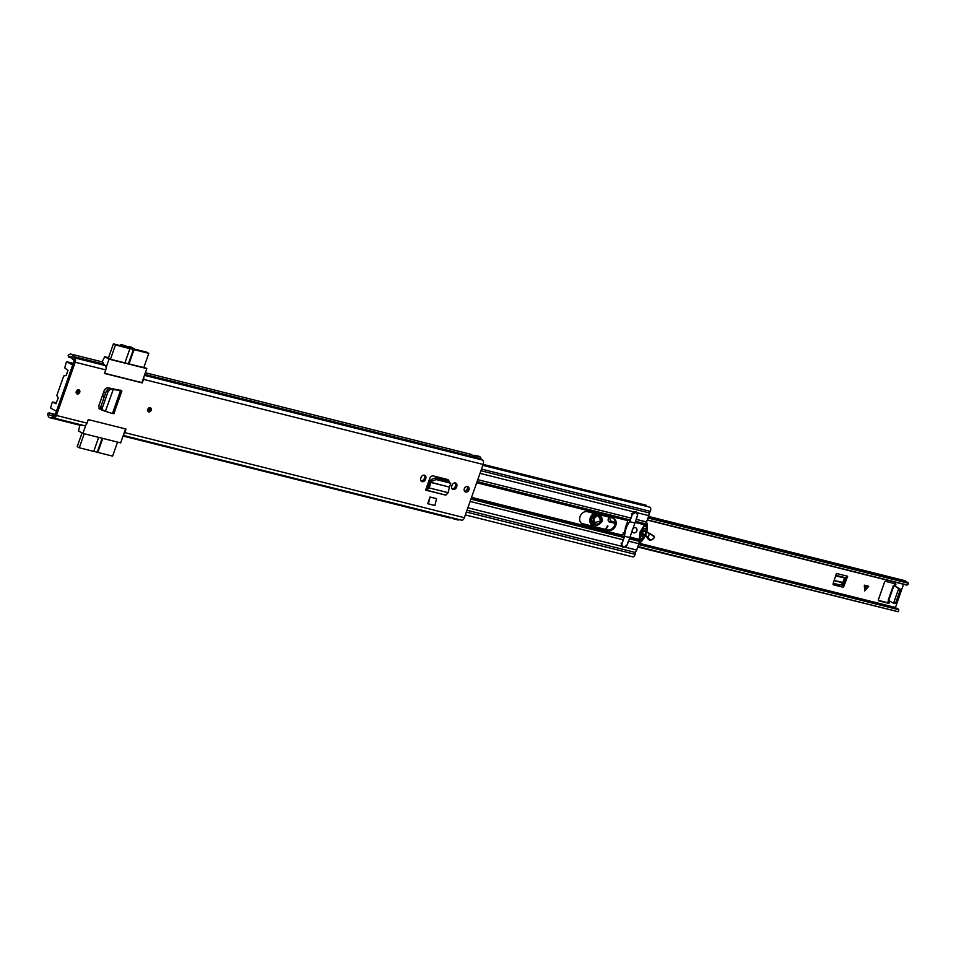 <?xml version="1.0" encoding="UTF-8"?>
<svg xmlns="http://www.w3.org/2000/svg" width="956" height="956" viewBox="0 0 956 956"><rect width="100%" height="100%" fill="white"/><g stroke="black" fill="none" stroke-linecap="round" stroke-linejoin="round"><path stroke-width="1.43" d="M148.682 411.94A2.282 1.816 -60.9 0 1 150.546 407.818A2.282 1.816 -60.9 0 1 148.682 411.94M78.786 389.785A2.282 1.816 -60.9 0 1 77.293 394.051A2.282 1.816 -60.9 0 1 78.786 389.785M428.36 503.884L434.884 505.521L436.569 498.662L430.045 497.024L427.75 503.537L428.36 503.884L430.045 497.024M425.468 479.446L425.767 478.598A2.988 2.39 119.1 0 0 424.882 475.395A2.988 2.39 119.1 0 0 421.082 477.426L420.783 478.275A2.988 2.39 119.1 0 0 421.668 481.477A2.988 2.39 119.1 0 0 422.134 481.657A2.988 2.39 119.1 0 0 425.468 479.446L424.237 478.765L424.536 477.904A2.988 2.39 119.1 0 0 424.201 475.168M456.478 487.213L456.777 486.365A2.988 2.39 119.1 0 0 455.881 483.162A2.988 2.39 119.1 0 0 452.08 485.194L451.782 486.042A2.988 2.39 119.1 0 0 452.666 489.245A2.988 2.39 119.1 0 0 453.144 489.436A2.988 2.39 119.1 0 0 456.478 487.213L455.235 486.532L455.546 485.684A2.988 2.39 119.1 0 0 455.199 482.935M467.58 486.556A2.928 2.342 -60.9 0 1 465.656 492.041A2.928 2.342 -60.9 0 1 467.58 486.556M425.862 489.974L445.795 495.124L448.185 492.687L429.184 487.919L426.555 490.285L429.519 482.075L430.989 482.314L449.392 487.094L430.857 482.445L429.184 487.919L426.567 487.751A2.605 1.53 104.1 0 0 426.495 487.727L425.647 490.153L426.567 487.751L427.571 488.002L426.495 487.727L429.818 478.299A3.203 2.557 119.1 0 1 433.379 475.933L447.432 479.458A3.203 2.557 119.1 0 1 447.934 479.649A3.203 2.557 119.1 0 1 449.045 481.298M102.352 407.842L100.679 407.065L101.205 409.718L103.033 410.554L102.292 408.033L108.159 391.339L110.561 389.188L121.472 390.645L107.347 387.658L104.539 389.606L98.731 406.061L99.579 408.881M100.727 409.276L99.34 408.738M52.042 417.354L52.7 415.107A3.645 2.151 104.1 0 0 52.556 415.059A3.645 2.151 104.1 0 0 51.433 415.263A3.191 1.876 -75.9 0 1 50.453 415.43A3.191 1.876 -75.9 0 1 49.246 412.908L47.8 413.327A5.533 3.262 -75.9 0 0 49.879 417.7A5.533 3.262 -75.9 0 0 51.588 417.402A1.303 0.765 104.1 0 1 52.042 417.354L53.476 417.903A3.645 2.151 -75.9 0 0 53.62 417.939A3.645 2.151 -75.9 0 0 56.428 415.478L87.02 423.15L88.275 419.588L126.013 429.053L124.758 432.602L464.377 517.71L483.139 464.461A3.645 2.151 -75.9 0 0 482.577 460.087L481.298 459.119A1.303 0.765 104.1 0 1 481.023 458.665A5.533 3.262 -75.9 0 0 479.135 456.37L475.048 455.343A5.533 3.262 104.1 0 1 476.865 457.362L472.778 456.347A5.533 3.262 -75.9 0 0 470.973 454.327L145.36 372.721M143.842 377.011A3.645 2.151 -75.9 0 1 143.508 379.353L142.265 382.902L104.527 373.449L105.769 369.9A3.645 2.151 104.1 0 0 105.22 365.527L103.929 364.559A1.303 0.765 -75.9 0 1 103.666 364.093A5.533 3.262 104.1 0 0 101.778 361.798L71.174 354.138A5.533 3.262 -75.9 0 0 68.115 355.644L68.844 357.269L71.784 358.01M56.428 415.478L75.177 362.228A3.645 2.151 -75.9 0 0 74.628 357.855L73.337 356.887A1.303 0.765 104.1 0 1 73.062 356.433A5.533 3.262 -75.9 0 0 71.174 354.138M421.118 481.011A2.988 2.39 119.1 0 0 424.237 478.765M452.116 488.791A2.988 2.39 119.1 0 0 455.235 486.532M467.365 486.52A2.928 2.342 -60.9 0 1 464.64 491.396M447.241 479.41A3.203 2.557 -60.9 0 1 447.862 480.988M100.571 408.929L99.03 408.439M52.556 415.059L54.145 415.657A1.303 0.765 -75.9 0 0 55.197 414.796L73.947 361.535A1.303 0.765 -75.9 0 0 73.743 359.982L72.465 359.014A3.645 2.151 104.1 0 1 71.7 357.723A3.191 1.876 -75.9 0 0 70.613 356.409A3.191 1.876 -75.9 0 0 68.844 357.269M49.246 412.908L55.317 414.426M123.061 436.032L449.679 517.889A5.533 3.262 -75.9 0 0 451.172 517.71L455.247 518.726A5.533 3.262 104.1 0 1 453.753 518.917A5.533 3.262 104.1 0 1 452.439 517.925M453.753 518.917L457.84 519.933A5.533 3.262 -75.9 0 0 459.513 519.658M82.156 425.097A5.533 3.262 104.1 0 1 80.483 425.372L49.879 417.7M123.611 434.478A3.645 2.151 -75.9 0 0 124.758 432.602M461.581 520.184L123.276 435.398L461.437 520.136A3.645 2.151 -75.9 0 0 461.581 520.184A3.645 2.151 -75.9 0 0 464.377 517.71M87.02 423.15A3.645 2.151 104.1 0 1 84.224 425.611A3.645 2.151 104.1 0 1 84.08 425.563L53.763 417.975M473.889 456.633A2.079 1.231 -75.9 0 0 473.507 455.546L472.312 455.331M473.507 455.546A5.533 3.262 104.1 0 1 475.048 455.343M472.885 456.514L476.805 457.518M444.743 494.861L425.647 490.153M429.519 482.075L430.296 480.641L430.989 482.314L432.04 481.119L431.347 479.446L430.296 480.641M449.404 486.927L450.73 483.808L449.559 482.911L436.211 479.565L432.04 481.119M450.73 483.808L448.854 481.238L435.589 477.916L431.347 479.446M448.185 492.687L449.392 487.094M113.465 413.398L112.438 413.554L120.42 390.873L118.819 390.12M120.85 390.275L119.882 390.024M120.42 390.873L111.948 388.734M110.561 389.188L108.9 388.399L111.78 388.71M108.9 388.399L106.498 390.55L100.679 407.065M112.438 413.554L103.033 410.554M113.262 389.474L105.435 411.2M141.631 382.555L142.265 382.902M143.986 367.044L146.806 368.61L109.068 359.157L106.104 367.558M104.586 373.27L141.87 382.615L146.806 368.61M85.873 425.026L82.909 433.427L78.523 430.989L79.85 425.205M55.83 403.683L57.993 398.7A1.303 0.765 104.1 0 0 57.838 397.182L56.81 395.533L63.694 375.995L66.167 375.481L67.96 370.39L64.745 367.881L66.334 362.205L66.896 361.786L72.716 365.037L56.428 411.295L50.596 408.057L52.186 402.392L56.512 402.906L52.747 401.974L55.938 403.719M102.125 361.918L104.682 356.719L108.53 357.675M143.794 367.57L110.287 359.205L108.398 358.046M104.335 396.704L102.22 396.178M102.423 395.605L104.539 396.131M103.547 392.402L105.662 392.94M109.068 359.157L104.682 356.719M82.909 433.427L120.647 442.879L125.559 428.933M130.422 348.283L130.649 347.637L122.428 344.889L120.814 344.483L124.818 346.717L113.394 343.861L115.449 344.997L110.442 359.253M143.782 367.606L148.801 353.361L134.019 349.657L129 363.901M124.913 362.874L129.932 348.629L115.449 344.997M108.363 358.142L113.394 343.861M129.932 348.629L134.019 349.657M148.801 353.361L146.399 352.023L135.023 349.275L131.008 347.04L129.132 346.61L130.016 348.175M128.391 363.746L133.47 349.346M120.42 345.618L120.814 344.483M84.2 433.749L79.264 447.767L93.748 451.399L98.683 437.382M102.758 438.398L97.823 452.415L112.617 456.12L117.552 442.102M97.823 452.415L93.796 451.244M79.264 447.767L77.209 446.619L82.025 432.937M97.273 452.116L102.161 438.254M147.845 410.542A1.47 1.171 119.1 0 0 149.22 408.081M76.456 392.653A1.47 1.171 119.1 0 0 77.83 390.179M888.769 600.643L887.503 602.662L878.456 600.392M894.697 583.65L894.111 585.586L893.334 585.574L899.835 588.765L894.111 585.586M843.909 586.183L847.661 576.265L836.44 573.457L833.166 583.495L833.13 584.737L843.132 587.247L843.909 586.183L842.941 584.845L845.642 577.794M833.058 584.343L843.132 587.247M842.941 584.845L840.766 586.279M895.318 607.885L903.551 584.271M890 601.324L888.733 603.356L879.042 600.918A1.303 1.04 -60.9 0 1 878.456 599.448L884.455 582.407A1.303 1.04 -60.9 0 1 885.901 581.439L895.688 583.913L895.306 586.243M868.717 586.279L864.678 590.963L864.332 585.18L868.717 586.279M647.941 517.973L908.2 583.184L908.104 582.443L648.18 517.316M908.2 583.184A1.303 0.765 104.1 0 1 907.304 585L647.284 519.837M647.212 520.04L906.396 584.988A5.533 3.262 -75.9 0 0 907.304 585M648.491 516.419L904.997 580.698A3.119 1.84 104.1 0 1 905.965 581.69A3.191 1.876 -75.9 0 0 906.073 581.941M638.596 544.526L898.616 609.689A5.533 3.262 -75.9 0 0 897.075 608.327L638.907 543.629M898.616 609.689A1.303 0.765 104.1 0 1 898.15 611.732L637.724 546.999M893.968 602.077L895.796 602.543L900.086 590.366L898.246 589.9L893.968 602.077A1.303 0.765 -75.9 0 1 892.844 602.913L888.196 600.189L893.334 585.574M898.246 589.9A1.303 0.765 -75.9 0 0 897.995 588.31M895.796 602.543A1.303 0.765 104.1 0 1 894.685 603.379L893.083 602.973M899.835 588.765A1.303 0.765 104.1 0 1 900.086 590.366M844.805 580.173L846.036 580.854M845.857 577.854L835.783 575.333L845.713 577.806A2.342 1.374 -75.9 0 0 845.857 577.854A2.342 1.374 -75.9 0 0 847.661 576.265M844.829 577.591L842.212 583.853L839.738 584.869L833.238 583.232M864.559 590.892L868.55 586.231M602.184 521.402C596.95 527.21 594.106 526.445 593.676 519.108C598.91 513.3 601.754 514.065 602.184 521.402M593.807 522.884L600.834 520.817L598.002 515.356M594.058 513.348A6.895 5.509 119.1 0 0 590.282 517.793A6.895 5.509 119.1 0 0 592.206 525.214L594.787 526.732M605.244 529.361L607.777 525.836L606.08 529.564M651.849 539.77L654.263 537.75L654 536.065L649.518 533.317M645.348 535.635A13.659 10.898 -60.9 0 1 647.977 538.79A3.645 2.904 119.1 0 0 648.945 539.805A3.645 2.904 119.1 0 0 649.255 539.949M615.15 522.633L612.198 521.414A3.908 3.119 119.1 0 0 609.988 521.45A2.928 2.342 -60.9 0 1 608.721 521.594M653.94 536.436L654.167 537.75L653.94 536.436L646.746 531.655M653.342 538.861L654.167 537.75M648.945 539.805L651.789 539.889L649.483 540.104L648.694 539.196L651.789 539.889L654.263 537.762M649.267 539.088L648.252 537.32L648.694 539.196L647.977 538.79M645.539 535.205L648.228 537.356L649.506 533.305L653.868 535.969M646.782 531.679A10.408 8.305 -60.9 0 1 646.925 531.763L649.554 533.759L646.674 532.062M615.102 523.219L611.278 522.49L609.331 517.184M596.425 513.946L591.561 519.431L593.628 525.573L596.233 527.103M597.285 515.535A4.553 3.633 -60.9 0 1 600.75 520.733A4.553 3.633 -60.9 0 1 597.142 524.115A4.553 3.633 -60.9 0 1 593.58 522.191M580.041 516.599A6.632 5.294 -60.9 0 1 587.426 511.687L612.724 518.033A6.632 5.294 -60.9 0 1 613.764 518.439A6.632 5.294 -60.9 0 1 615.473 526.194A6.632 5.294 -60.9 0 1 608.351 530.449L583.052 524.115A6.632 5.294 -60.9 0 1 582.013 523.697A6.632 5.294 -60.9 0 1 580.041 516.599M636.899 530.843A2.928 2.342 -60.9 0 1 632.31 529.696A2.928 2.342 -60.9 0 1 636.899 530.843A2.928 2.342 -60.9 0 1 632.31 529.696A2.928 2.342 -60.9 0 1 636.899 530.843M471.547 497.359L622.691 535.24L623.276 537.32A2.605 1.53 104.1 0 1 623.216 539.817L621.878 543.594A3.322 2.653 119.1 0 0 622.093 546.402L623.348 547.334M625.176 528.19L627.841 520.626L629.454 519.765A2.605 1.53 -75.9 0 0 630.888 518.033L632.215 514.256A3.322 2.653 -60.9 0 1 634.21 511.998L636.075 511.842M467.006 510.253L635.525 552.484L635.119 554.325A2.904 1.709 104.1 0 1 632.729 556.858L465.369 514.926M645.682 505.115A1.303 0.765 104.1 0 1 645.921 505.174L646.184 505.318A2.474 1.458 104.1 0 1 646.794 506.178A3.25 1.912 -75.9 0 0 646.901 506.453M635.561 521.295L645.109 523.685A2.605 1.53 -75.9 0 0 646.543 521.952L648.765 515.643A3.25 1.912 -75.9 0 0 648.945 512.834M648.765 515.643L637.21 512.751A3.322 2.653 -60.9 0 1 637.413 515.559L636.087 519.335L646.543 521.952M629.371 538.849L638.931 541.251A2.605 1.53 104.1 0 1 638.871 543.737L636.648 550.047A3.25 1.912 104.1 0 1 634.653 552.269M636.648 550.047L625.093 547.155A3.322 2.653 119.1 0 0 627.088 544.896L628.415 541.12L638.871 543.737M480.928 470.734L649.447 512.966L650.259 511.352A2.904 1.709 -75.9 0 0 649.662 507.146L482.828 465.345M467.771 487.309A6.573 5.246 -60.9 0 1 465.393 491.36M428.623 485.027L427.535 484.764M613.226 518.188A6.632 5.294 -60.9 0 1 614.29 525.955A6.632 5.294 -60.9 0 1 607.323 529.875L582.025 523.541A6.632 5.294 -60.9 0 1 581.511 523.374M428.539 485.325L427.44 485.05M622.691 535.24L623.551 532.815M639.026 541.861L640.066 531.966L645.67 523.123M631.402 513.754L632.358 514.292L629.765 521.677A16.121 9.5 -75.9 0 0 624.615 536.28L629.813 537.583L627.232 544.932L623.539 547.394L622.523 546.916M623.539 547.394L621.065 543.104M640.365 533.293L641.643 534.01L640.209 533.854L641.404 530.449L642.707 530.974L641.488 530.293M639.588 537.893L639.863 537.523A2.605 2.079 -60.9 0 0 640.412 536.244L639.564 539.997L641.392 540.451L642.528 539.017L639.863 537.523M642.934 531.572A17.997 14.364 -60.9 0 1 642.253 533.317M643.986 526.087A2.605 2.079 -60.9 0 1 643.161 527.736M624.615 536.28L622.021 543.629M646.089 522.872A1.195 0.956 -60.9 0 1 647.212 523.553A18.534 14.794 -60.9 0 1 640.616 542.303A1.195 0.956 -60.9 0 1 639.11 542.195M640.006 540.797L639.564 539.997M640.938 535.695L643.113 536.902L642.528 539.017M644.201 525.812L646.686 527.198L643.997 531.835L645.001 531.034L646.041 531.608L644.834 535.013L643.484 534.261M642.707 530.974L643.711 526.445L644.846 525.011L646.674 525.465L645.252 524.677M646.172 524.629L646.686 527.198M625.63 528.381L624.005 533.006L623.157 532.695M629.765 521.677L634.963 522.98L629.813 537.583M632.358 514.292L636.577 512.046L637.556 515.595L634.963 522.98M646.041 531.608L645.001 531.034L646.041 531.608M643.591 535.025L644.834 535.013L643.591 535.025L643.269 533.878L642.886 534.966L641.966 534.44M643.113 536.902L642.886 534.966M641.643 534.01L640.424 536.232M641.249 534.428L640.209 533.854L641.249 534.428M641.404 530.449L642.647 530.449L641.846 529.994M644.38 530.735L643.316 530.138M640.64 532.408L643.269 533.878M643.997 531.835L643.065 531.321M640.556 532.671L642.253 533.627M642.97 531.584L641.309 530.664M143.508 379.353L646.184 505.318M75.177 362.228L105.769 369.9M53.476 417.903L54.241 415.681M51.588 417.402L53.333 417.844M73.062 356.433L103.666 364.093M144.762 374.394L481.023 458.665M72.465 359.014L73.337 356.887L103.929 364.559M144.643 374.752L481.298 459.119M73.743 359.982L74.628 357.855L105.22 365.527M144.428 375.35L482.577 460.087M455.546 485.684L456.777 486.365M424.536 477.904L425.767 478.598M436.283 479.589L435.589 477.916M449.559 482.911L448.854 481.238M445.615 495.065L426.914 490.38M108.159 391.339L106.498 390.55M102.71 410.399L101.372 409.777M476.865 457.362L476.16 457.207M473.292 455.582A1.948 1.147 104.1 0 1 473.71 456.586M66.896 361.786L73.289 363.388L66.836 361.762M128.773 347.781L129.168 346.67M148.096 411.642A2.282 1.816 119.1 0 0 150.283 407.71M148.873 407.877A1.792 1.422 -60.9 0 1 148.885 411.235A1.792 1.422 -60.9 0 1 147.499 410.351M147.535 409.777A1.47 1.171 119.1 0 0 149.925 409.742A1.47 1.171 119.1 0 0 148.407 408.224M76.707 393.752A2.282 1.816 119.1 0 0 78.894 389.821M77.484 389.988A1.792 1.422 -60.9 0 1 77.484 393.346A1.792 1.422 -60.9 0 1 76.11 392.462M76.145 391.888A1.47 1.171 119.1 0 0 78.535 391.841A1.47 1.171 119.1 0 0 77.018 390.335M639.014 543.211L895.39 607.454M889.45 602.866L888.22 602.184M895.892 584.606L894.649 583.913M898.15 611.732L637.891 546.509M648.252 517.112L905.965 581.69M888.733 603.356L887.503 602.662M888.674 600.595L893.812 585.98M835.616 575.775L844.566 578.022M834.038 580.615L842.953 582.849M834.122 580.34L843.084 582.586M864.965 590.39L866.279 585.67M865.813 585.55L864.618 589.876M601.683 521.199A5.079 4.051 -60.9 0 1 595.253 524.569A5.079 4.051 -60.9 0 1 593.772 519.072A5.079 4.051 -60.9 0 1 600.201 515.702A5.079 4.051 -60.9 0 1 601.683 521.199M600.021 515.619A5.079 4.051 -60.9 0 1 601.336 521.008A5.079 4.051 -60.9 0 1 595.086 524.474M592.206 525.214L593.234 525.788A6.895 5.509 -60.9 0 1 591.31 518.367A6.895 5.509 -60.9 0 1 595.516 513.719M609.988 521.45L611.015 522.024A2.928 2.342 -60.9 0 1 609.45 517.208M645.384 535.563A13.659 10.898 -60.9 0 1 647.738 537.499M607.156 526.111L607.885 526.505M593.628 525.573L594.883 526.756M611.278 522.49L611.015 522.024A3.908 3.119 -60.9 0 1 613.226 521.976L612.198 521.414M615.138 522.777L613.274 522.454M651.849 539.686L653.486 538.646M470.113 501.446L623.216 539.817M467.89 507.755L622.093 546.402M480.008 473.351L634.21 511.998M477.785 479.661L630.888 518.033M466.385 512.034L635.119 554.325M482.911 465.106L646.794 506.178M635.143 522.454L643.496 524.545M635.31 521.976L643.854 524.115M629.837 537.033L638.357 539.16M629.801 537.642L638.333 539.782M481.513 469.073L650.259 511.352M645.802 505.127L483.162 464.365L645.921 505.174M477.104 481.585L629.454 519.765M476.865 482.266L628.2 520.195M476.697 482.744L627.841 520.626M470.926 499.14L623.276 537.32M426.83 486.783L428.001 487.07M471.344 497.933L622.679 535.862M427.033 486.21L428.18 486.496M608.351 530.449L607.323 529.875M583.052 524.115L582.025 523.541M639.54 539.423L641.392 540.451M645.814 529.23L643.149 527.748M53.62 417.939L84.224 425.611M113.86 413.757L121.866 391.016M476.303 457.243L472.79 456.359M128.725 347.769L129.132 346.61M149.494 408.164L147.69 409.204L148.072 410.721M78.105 390.275L76.289 391.315L76.683 392.832M892.964 602.961L894.792 603.427M595.253 524.569L593.831 519.12C595.457 515.881 597.572 514.746 600.201 515.702M609.175 521.964L608.171 519.861L609.534 517.232"/></g></svg>
